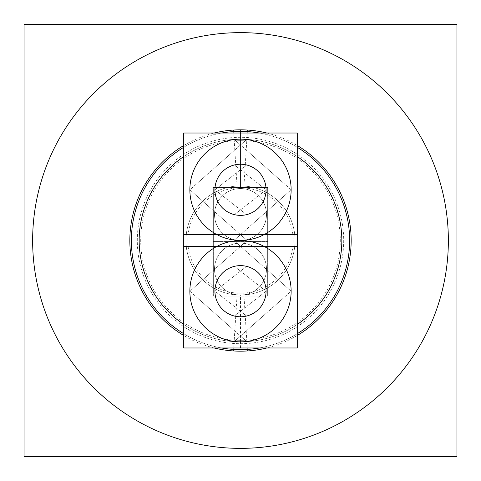 <?xml version="1.0" encoding="UTF-8"?>
<svg xmlns="http://www.w3.org/2000/svg" width="481" height="481" viewBox="0 0 481 481"><rect width="100%" height="100%" fill="white"/><g stroke="black" fill="none" stroke-linecap="round" stroke-linejoin="round"><path stroke-width="0.36" stroke-dasharray="2.4 1.8" d="M240.5 32.636A207.864 207.864 0 0 1 448.364 240.5A207.864 207.864 0 0 1 240.5 448.364A207.864 207.864 0 0 1 32.636 240.5A207.864 207.864 0 0 1 240.5 32.636A207.864 207.864 0 0 0 32.636 240.5A207.864 207.864 0 0 0 240.5 448.364A207.864 207.864 0 0 0 448.364 240.5A207.864 207.864 0 0 0 240.5 32.636A207.864 207.864 0 0 0 32.636 240.5A207.864 207.864 0 0 0 240.5 448.364A207.864 207.864 0 0 0 448.364 240.5A207.864 207.864 0 0 0 240.5 32.636A207.864 207.864 0 0 0 32.636 240.5A207.864 207.864 0 0 0 240.5 448.364A207.864 207.864 0 0 0 448.364 240.5A207.864 207.864 0 0 0 240.5 32.636M221.567 133.027A109.127 109.127 0 0 0 183.724 147.3A109.127 109.127 0 0 1 221.567 133.027M183.724 333.7A109.127 109.127 0 0 0 221.567 347.973A109.127 109.127 0 0 1 183.724 333.7M259.433 133.027A109.127 109.127 0 0 1 297.276 147.3A109.127 109.127 0 0 0 259.433 133.027M297.276 333.7A109.127 109.127 0 0 1 259.433 347.973A109.127 109.127 0 0 0 297.276 333.7M240.5 185.937A54.563 54.563 0 0 0 185.937 240.5A54.563 54.563 0 0 0 240.5 295.063A54.563 54.563 0 0 0 295.063 240.5A54.563 54.563 0 0 0 240.5 185.937A54.563 54.563 0 0 0 185.937 240.5A54.563 54.563 0 0 0 240.5 295.063A54.563 54.563 0 0 0 295.063 240.5A54.563 54.563 0 0 0 240.5 185.937A54.563 54.563 0 0 0 185.937 240.5A54.563 54.563 0 0 0 240.5 295.063A54.563 54.563 0 0 0 295.063 240.5A54.563 54.563 0 0 0 240.5 185.937A54.563 54.563 0 0 0 185.937 240.5A54.563 54.563 0 0 0 240.5 295.063A54.563 54.563 0 0 0 295.063 240.5A54.563 54.563 0 0 0 240.5 185.937L240.5 139.165A101.335 101.335 0 0 1 341.835 240.5A101.335 101.335 0 0 1 240.5 341.835A50.637 50.637 0 0 1 189.863 291.197A50.637 50.637 0 0 1 240.5 240.56A50.637 50.637 0 0 1 291.137 291.197A50.637 50.637 0 0 1 240.5 341.835A50.637 50.637 0 0 1 189.863 291.197A50.637 50.637 0 0 1 240.5 240.56A50.637 50.637 0 0 1 291.137 291.197A50.637 50.637 0 0 1 240.5 341.835A50.637 50.637 0 0 1 189.863 291.197A50.637 50.637 0 0 1 240.5 240.56A50.637 50.637 0 0 1 291.137 291.197A50.637 50.637 0 0 1 240.5 341.835A50.637 50.637 0 0 1 189.863 291.197A50.637 50.637 0 0 1 240.5 240.56A50.637 50.637 0 0 1 291.137 291.197A50.637 50.637 0 0 1 240.5 341.835L240.5 295.063M240.5 131.373L240.5 139.165A101.335 101.335 0 0 0 139.165 240.5A101.335 101.335 0 0 0 240.5 341.835A50.637 50.637 0 0 1 189.863 291.197A50.637 50.637 0 0 1 240.5 240.56A50.637 50.637 0 0 1 291.137 291.197A50.637 50.637 0 0 1 240.5 341.835A50.637 50.637 0 0 1 189.863 291.197A50.637 50.637 0 0 1 240.5 240.56A50.637 50.637 0 0 1 291.137 291.197A50.637 50.637 0 0 1 240.5 341.835A50.637 50.637 0 0 1 189.863 291.197A50.637 50.637 0 0 1 240.5 240.56A50.637 50.637 0 0 1 291.137 291.197A50.637 50.637 0 0 1 240.5 341.835A50.637 50.637 0 0 1 189.863 291.197A50.637 50.637 0 0 1 240.5 240.56A50.637 50.637 0 0 1 291.137 291.197A50.637 50.637 0 0 1 240.5 341.835A101.335 101.335 0 0 1 139.165 240.5A101.335 101.335 0 0 1 240.5 139.165A101.335 101.335 0 0 1 341.835 240.5A101.335 101.335 0 0 1 240.5 341.835A101.335 101.335 0 0 0 341.835 240.5A101.335 101.335 0 0 0 240.5 139.165A50.637 50.637 0 0 1 291.137 189.803A50.637 50.637 0 0 1 240.5 240.44A50.637 50.637 0 0 1 189.863 189.803A50.637 50.637 0 0 1 240.5 139.165A50.637 50.637 0 0 1 291.137 189.803A50.637 50.637 0 0 1 240.5 240.44A50.637 50.637 0 0 1 189.863 189.803A50.637 50.637 0 0 1 240.5 139.165A50.637 50.637 0 0 1 291.137 189.803A50.637 50.637 0 0 1 240.5 240.44A50.637 50.637 0 0 1 189.863 189.803A50.637 50.637 0 0 1 240.5 139.165A50.637 50.637 0 0 1 291.137 189.803A50.637 50.637 0 0 1 240.5 240.44A50.637 50.637 0 0 1 189.863 189.803A50.637 50.637 0 0 1 240.5 139.165A101.335 101.335 0 0 0 139.165 240.5A101.335 101.335 0 0 0 240.5 341.835A101.335 101.335 0 0 1 139.165 240.5A101.335 101.335 0 0 1 240.5 139.165A101.335 101.335 0 0 1 341.835 240.5A101.335 101.335 0 0 1 240.5 341.835L240.5 349.627M240.5 164.225A25.571 25.571 0 0 0 214.929 189.803A25.571 25.571 0 0 0 240.5 215.374A25.571 25.571 0 0 1 214.929 189.803A25.571 25.571 0 0 1 240.5 164.225A25.571 25.571 0 0 0 214.929 189.803A25.571 25.571 0 0 0 240.5 215.374A25.571 25.571 0 0 0 266.071 189.803A25.571 25.571 0 0 0 240.5 164.225A25.571 25.571 0 0 0 214.929 189.803A25.571 25.571 0 0 0 240.5 215.374A25.571 25.571 0 0 0 266.071 189.803A25.571 25.571 0 0 0 240.5 164.225A25.571 25.571 0 0 1 266.071 189.803A25.571 25.571 0 0 1 240.5 215.374A25.571 25.571 0 0 0 266.071 189.803A25.571 25.571 0 0 0 240.5 164.225A25.571 25.571 0 0 0 214.929 189.803A25.571 25.571 0 0 0 240.5 215.374A25.571 25.571 0 0 1 214.929 189.803A25.571 25.571 0 0 1 240.5 164.225A25.571 25.571 0 0 0 214.929 189.803A25.571 25.571 0 0 0 240.5 215.374A25.571 25.571 0 0 0 266.071 189.803A25.571 25.571 0 0 0 240.5 164.225A25.571 25.571 0 0 0 214.929 189.803A25.571 25.571 0 0 0 240.5 215.374A25.571 25.571 0 0 0 266.071 189.803A25.571 25.571 0 0 0 240.5 164.225A25.571 25.571 0 0 1 266.071 189.803A25.571 25.571 0 0 1 240.5 215.374A25.571 25.571 0 0 0 266.071 189.803A25.571 25.571 0 0 0 240.5 164.225A25.571 25.571 0 0 0 214.929 189.803A25.571 25.571 0 0 0 240.5 215.374A25.571 25.571 0 0 1 214.929 189.803A25.571 25.571 0 0 1 240.5 164.225A25.571 25.571 0 0 0 214.929 189.803A25.571 25.571 0 0 0 240.5 215.374A25.571 25.571 0 0 0 266.071 189.803A25.571 25.571 0 0 0 240.5 164.225A25.571 25.571 0 0 0 214.929 189.803A25.571 25.571 0 0 0 240.5 215.374A25.571 25.571 0 0 0 266.071 189.803A25.571 25.571 0 0 0 240.5 164.225A25.571 25.571 0 0 1 266.071 189.803A25.571 25.571 0 0 1 240.5 215.374A25.571 25.571 0 0 0 266.071 189.803A25.571 25.571 0 0 0 240.5 164.225M240.5 265.626A25.571 25.571 0 0 0 214.929 291.197A25.571 25.571 0 0 0 240.5 316.775A25.571 25.571 0 0 1 214.929 291.197A25.571 25.571 0 0 1 240.5 265.626A25.571 25.571 0 0 0 214.929 291.197A25.571 25.571 0 0 0 240.5 316.775A25.571 25.571 0 0 0 266.071 291.197A25.571 25.571 0 0 0 240.5 265.626A25.571 25.571 0 0 0 214.929 291.197A25.571 25.571 0 0 0 240.5 316.775A25.571 25.571 0 0 0 266.071 291.197A25.571 25.571 0 0 0 240.5 265.626A25.571 25.571 0 0 1 266.071 291.197A25.571 25.571 0 0 1 240.5 316.775A25.571 25.571 0 0 0 266.071 291.197A25.571 25.571 0 0 0 240.5 265.626A25.571 25.571 0 0 0 214.929 291.197A25.571 25.571 0 0 0 240.5 316.775A25.571 25.571 0 0 1 214.929 291.197A25.571 25.571 0 0 1 240.5 265.626A25.571 25.571 0 0 0 214.929 291.197A25.571 25.571 0 0 0 240.5 316.775A25.571 25.571 0 0 0 266.071 291.197A25.571 25.571 0 0 0 240.5 265.626A25.571 25.571 0 0 0 214.929 291.197A25.571 25.571 0 0 0 240.5 316.775A25.571 25.571 0 0 0 266.071 291.197A25.571 25.571 0 0 0 240.5 265.626A25.571 25.571 0 0 1 266.071 291.197A25.571 25.571 0 0 1 240.5 316.775A25.571 25.571 0 0 0 266.071 291.197A25.571 25.571 0 0 0 240.5 265.626A25.571 25.571 0 0 0 214.929 291.197A25.571 25.571 0 0 0 240.5 316.775A25.571 25.571 0 0 1 214.929 291.197A25.571 25.571 0 0 1 240.5 265.626A25.571 25.571 0 0 0 214.929 291.197A25.571 25.571 0 0 0 240.5 316.775A25.571 25.571 0 0 0 266.071 291.197A25.571 25.571 0 0 0 240.5 265.626A25.571 25.571 0 0 0 214.929 291.197A25.571 25.571 0 0 0 240.5 316.775A25.571 25.571 0 0 0 266.071 291.197A25.571 25.571 0 0 0 240.5 265.626A25.571 25.571 0 0 1 266.071 291.197A25.571 25.571 0 0 1 240.5 316.775A25.571 25.571 0 0 0 266.071 291.197A25.571 25.571 0 0 0 240.5 265.626M214.514 269.083A25.986 25.986 0 0 1 240.5 243.097A25.986 25.986 0 0 1 266.486 269.083A25.986 25.986 0 0 1 240.5 295.063A25.986 25.986 0 0 1 214.514 269.083A25.986 25.986 0 0 1 240.5 243.097A25.986 25.986 0 0 1 266.486 269.083A25.986 25.986 0 0 1 240.5 295.063A25.986 25.986 0 0 1 214.514 269.083A25.986 25.986 0 0 1 240.5 243.097A25.986 25.986 0 0 1 266.486 269.083A25.986 25.986 0 0 1 240.5 295.063A25.986 25.986 0 0 1 214.514 269.083A25.986 25.986 0 0 1 240.5 243.097A25.986 25.986 0 0 1 266.486 269.083A25.986 25.986 0 0 1 240.5 295.063A25.986 25.986 0 0 1 214.514 269.083M214.514 214.514A25.986 25.986 0 0 1 240.5 188.534A25.986 25.986 0 0 1 266.486 214.514A25.986 25.986 0 0 1 240.5 240.5A25.986 25.986 0 0 1 214.514 214.514A25.986 25.986 0 0 1 240.5 188.534A25.986 25.986 0 0 1 266.486 214.514A25.986 25.986 0 0 1 240.5 240.5A25.986 25.986 0 0 1 214.514 214.514A25.986 25.986 0 0 1 240.5 188.534A25.986 25.986 0 0 1 266.486 214.514A25.986 25.986 0 0 1 240.5 240.5A25.986 25.986 0 0 1 214.514 214.514A25.986 25.986 0 0 1 240.5 188.534A25.986 25.986 0 0 1 266.486 214.514A25.986 25.986 0 0 1 240.5 240.5A25.986 25.986 0 0 1 214.514 214.514M253.553 447.955A207.864 207.864 0 0 1 32.636 240.5A207.864 207.864 0 0 1 253.553 33.045M227.447 33.045A207.864 207.864 0 0 1 448.364 240.5A207.864 207.864 0 0 1 227.447 447.955M456.95 456.679L24.05 456.679L24.05 24.321L456.95 24.321L456.95 456.679M243.927 294.955A54.563 54.563 0 0 1 185.937 240.5A54.563 54.563 0 0 1 243.927 186.045A54.563 54.563 0 0 0 185.937 240.5A54.563 54.563 0 0 0 243.927 294.955M237.073 186.045A54.563 54.563 0 0 1 295.063 240.5A54.563 54.563 0 0 1 237.073 294.955A54.563 54.563 0 0 0 295.063 240.5A54.563 54.563 0 0 0 237.073 186.045M237.193 187.903L234.019 137.506A103.199 103.199 0 0 1 343.699 240.5A103.199 103.199 0 0 1 234.019 343.494L237.193 293.097A52.7 52.7 0 0 0 293.2 240.5A52.7 52.7 0 0 0 237.193 187.903M243.807 293.097L246.981 343.494A103.199 103.199 0 0 1 137.301 240.5A103.199 103.199 0 0 1 246.981 137.506L243.807 187.903A52.7 52.7 0 0 0 187.8 240.5A52.7 52.7 0 0 0 243.807 293.097M183.724 324.435A101.335 101.335 0 0 0 246.861 341.636A101.335 101.335 0 0 1 139.165 240.5A101.335 101.335 0 0 1 246.861 139.364A101.335 101.335 0 0 0 183.724 156.565M297.276 156.565A101.335 101.335 0 0 0 234.139 139.364A101.335 101.335 0 0 1 341.835 240.5A101.335 101.335 0 0 1 234.139 341.636A101.335 101.335 0 0 0 297.276 324.435M233.55 350.95L234.235 340.097A99.795 99.795 0 0 0 340.295 240.5A99.795 99.795 0 0 0 234.235 140.903L233.55 130.05M266.889 133.027A110.666 110.666 0 0 1 297.276 145.509M297.276 335.491A110.666 110.666 0 0 1 266.889 347.973M247.45 130.05L246.765 140.903A99.795 99.795 0 0 0 140.705 240.5A99.795 99.795 0 0 0 246.765 340.097L247.45 350.95M214.111 347.973A110.666 110.666 0 0 1 183.724 335.491M183.724 145.509A110.666 110.666 0 0 1 214.111 133.027M234.373 240.067A50.637 50.637 0 0 0 291.137 189.803A50.637 50.637 0 0 0 234.373 139.538L291.137 189.803L234.373 240.067A50.637 50.637 0 0 0 291.137 189.803A50.637 50.637 0 0 0 234.373 139.538L291.137 189.803L234.373 240.067A50.637 50.637 0 0 0 291.137 189.803A50.637 50.637 0 0 0 234.373 139.538M246.627 139.538A50.637 50.637 0 0 0 189.863 189.803A50.637 50.637 0 0 0 246.627 240.067L189.863 189.803L246.627 139.538A50.637 50.637 0 0 0 189.863 189.803A50.637 50.637 0 0 0 246.627 240.067L189.863 189.803L246.627 139.538A50.637 50.637 0 0 0 189.863 189.803A50.637 50.637 0 0 0 246.627 240.067M183.724 246.579L297.276 246.579L297.276 133.027L183.724 133.027L183.724 246.579M246.579 214.64A25.571 25.571 0 0 1 214.929 189.803A25.571 25.571 0 0 1 246.579 164.959L214.929 189.803L246.579 214.64A25.571 25.571 0 0 1 214.929 189.803A25.571 25.571 0 0 1 246.579 164.959L214.929 189.803L246.579 214.64A25.571 25.571 0 0 1 214.929 189.803A25.571 25.571 0 0 1 246.579 164.959M234.421 164.959A25.571 25.571 0 0 1 266.071 189.803A25.571 25.571 0 0 1 234.421 214.64L266.071 189.803L234.421 164.959A25.571 25.571 0 0 1 266.071 189.803A25.571 25.571 0 0 1 234.421 214.64L266.071 189.803L234.421 164.959A25.571 25.571 0 0 1 266.071 189.803A25.571 25.571 0 0 1 234.421 214.64M234.373 341.462A50.637 50.637 0 0 0 291.137 291.197A50.637 50.637 0 0 0 234.373 240.933L291.137 291.197L234.373 341.462A50.637 50.637 0 0 0 291.137 291.197A50.637 50.637 0 0 0 234.373 240.933L291.137 291.197L234.373 341.462A50.637 50.637 0 0 0 291.137 291.197A50.637 50.637 0 0 0 234.373 240.933M246.627 240.933A50.637 50.637 0 0 0 189.863 291.197A50.637 50.637 0 0 0 246.627 341.462L189.863 291.197L246.627 240.933A50.637 50.637 0 0 0 189.863 291.197A50.637 50.637 0 0 0 246.627 341.462L189.863 291.197L246.627 240.933A50.637 50.637 0 0 0 189.863 291.197A50.637 50.637 0 0 0 246.627 341.462M183.724 347.973L297.276 347.973L297.276 234.421L183.724 234.421L183.724 347.973M246.579 316.041A25.571 25.571 0 0 1 214.929 291.197A25.571 25.571 0 0 1 246.579 266.36L214.929 291.197L246.579 316.041A25.571 25.571 0 0 1 214.929 291.197A25.571 25.571 0 0 1 246.579 266.36L214.929 291.197L246.579 316.041A25.571 25.571 0 0 1 214.929 291.197A25.571 25.571 0 0 1 246.579 266.36M234.421 266.36A25.571 25.571 0 0 1 266.071 291.197A25.571 25.571 0 0 1 234.421 316.041L266.071 291.197L234.421 266.36A25.571 25.571 0 0 1 266.071 291.197A25.571 25.571 0 0 1 234.421 316.041L266.071 291.197L234.421 266.36A25.571 25.571 0 0 1 266.071 291.197A25.571 25.571 0 0 1 234.421 316.041M266.432 270.713A25.986 25.986 0 0 0 240.5 243.097A25.986 25.986 0 0 0 214.568 270.713A25.986 25.986 0 0 1 240.5 243.097A25.986 25.986 0 0 1 266.432 270.713M213.342 296.128L213.342 242.033L267.658 242.033L267.658 296.128L267.658 242.033L213.342 242.033L213.342 296.128L267.658 296.128L213.342 296.128M214.568 267.448A25.986 25.986 0 0 0 240.5 295.063A25.986 25.986 0 0 0 266.432 267.448A25.986 25.986 0 0 1 240.5 295.063A25.986 25.986 0 0 1 214.568 267.448M266.432 216.149A25.986 25.986 0 0 0 240.5 188.534A25.986 25.986 0 0 0 214.568 216.149A25.986 25.986 0 0 1 240.5 188.534A25.986 25.986 0 0 1 266.432 216.149M213.342 241.564L213.342 187.47L267.658 187.47L267.658 241.564L267.658 187.47L213.342 187.47L213.342 241.564L267.658 241.564L213.342 241.564M214.568 212.885A25.986 25.986 0 0 0 240.5 240.5A25.986 25.986 0 0 0 266.432 212.885A25.986 25.986 0 0 1 240.5 240.5A25.986 25.986 0 0 1 214.568 212.885M240.5 187.8L240.5 137.301L240.5 187.8M240.5 140.705L240.5 129.834L240.5 140.705M240.5 139.165A50.637 50.637 0 0 1 291.137 189.803A50.637 50.637 0 0 1 240.5 240.44A50.637 50.637 0 0 1 189.863 189.803A50.637 50.637 0 0 1 240.5 139.165A50.637 50.637 0 0 1 291.137 189.803A50.637 50.637 0 0 1 240.5 240.44A50.637 50.637 0 0 1 189.863 189.803A50.637 50.637 0 0 1 240.5 139.165A50.637 50.637 0 0 1 291.137 189.803A50.637 50.637 0 0 1 240.5 240.44A50.637 50.637 0 0 1 189.863 189.803A50.637 50.637 0 0 1 240.5 139.165A50.637 50.637 0 0 1 291.137 189.803A50.637 50.637 0 0 1 240.5 240.44A50.637 50.637 0 0 1 189.863 189.803A50.637 50.637 0 0 1 240.5 139.165"/><path stroke-width="0.72" d="M240.5 131.373A109.127 109.127 0 0 0 221.567 133.027A109.127 109.127 0 0 1 259.433 133.027A109.127 109.127 0 0 0 240.5 131.373M183.724 147.3A109.127 109.127 0 0 0 183.724 333.7A109.127 109.127 0 0 1 183.724 147.3M221.567 347.973A109.127 109.127 0 0 0 259.433 347.973A109.127 109.127 0 0 1 221.567 347.973M297.276 147.3A109.127 109.127 0 0 1 297.276 333.7A109.127 109.127 0 0 0 297.276 147.3M456.95 456.679L24.05 456.679L24.05 24.321L456.95 24.321L456.95 456.679M253.553 447.955A207.864 207.864 0 0 1 32.636 240.5A207.864 207.864 0 0 1 253.553 33.045M227.447 33.045A207.864 207.864 0 0 1 448.364 240.5A207.864 207.864 0 0 1 227.447 447.955M183.724 324.435A101.335 101.335 0 0 1 183.724 156.565M297.276 156.565A101.335 101.335 0 0 1 297.276 324.435M233.55 130.05A110.666 110.666 0 0 1 266.889 133.027M297.276 145.509A110.666 110.666 0 0 1 297.276 335.491M266.889 347.973A110.666 110.666 0 0 1 233.55 350.95M247.45 350.95A110.666 110.666 0 0 1 214.111 347.973M183.724 335.491A110.666 110.666 0 0 1 183.724 145.509M214.111 133.027A110.666 110.666 0 0 1 247.45 130.05M183.724 246.579L297.276 246.579L297.276 133.027L183.724 133.027L183.724 246.579M234.373 240.067A50.637 50.637 0 0 0 291.137 189.803A50.637 50.637 0 0 0 234.373 139.538M246.627 139.538A50.637 50.637 0 0 0 189.863 189.803A50.637 50.637 0 0 0 246.627 240.067M246.579 214.64A25.571 25.571 0 0 1 214.929 189.803A25.571 25.571 0 0 1 246.579 164.959M234.421 164.959A25.571 25.571 0 0 1 266.071 189.803A25.571 25.571 0 0 1 234.421 214.64M183.724 347.973L297.276 347.973L297.276 234.421L183.724 234.421L183.724 347.973M234.373 341.462A50.637 50.637 0 0 0 291.137 291.197A50.637 50.637 0 0 0 234.373 240.933M246.627 240.933A50.637 50.637 0 0 0 189.863 291.197A50.637 50.637 0 0 0 246.627 341.462M246.579 316.041A25.571 25.571 0 0 1 214.929 291.197A25.571 25.571 0 0 1 246.579 266.36M234.421 266.36A25.571 25.571 0 0 1 266.071 291.197A25.571 25.571 0 0 1 234.421 316.041"/></g></svg>
